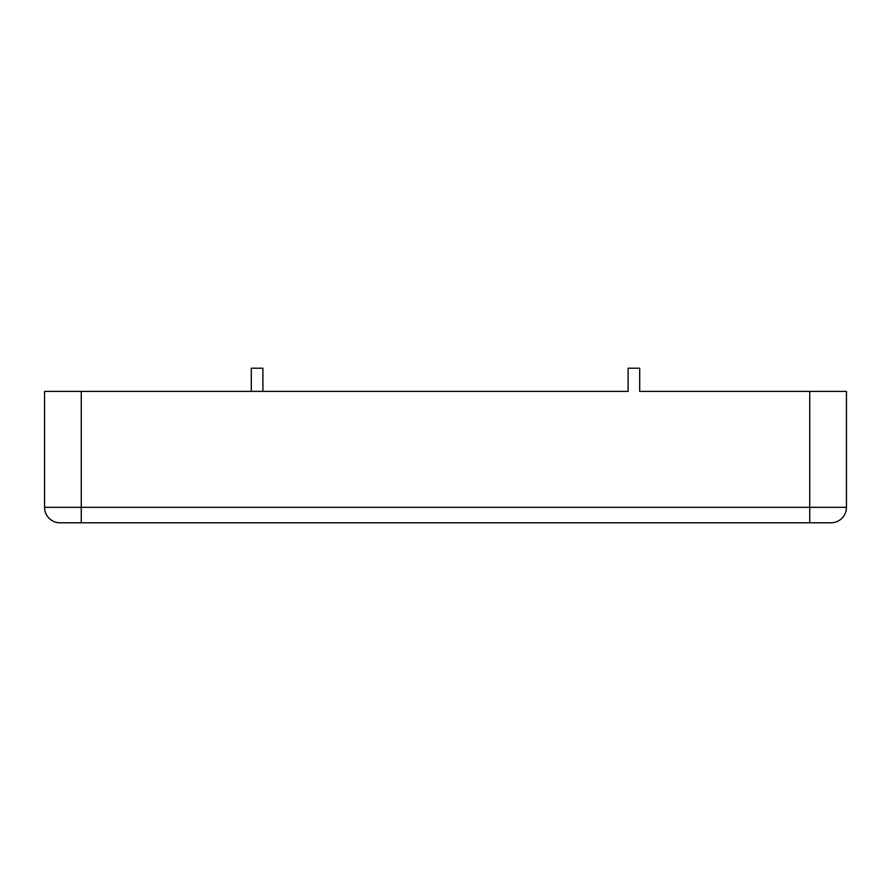 <?xml version="1.0" encoding="UTF-8"?>
<svg xmlns="http://www.w3.org/2000/svg" width="891" height="891" viewBox="0 0 891 891"><rect width="100%" height="100%" fill="white"/><g stroke="black" fill="none" stroke-linecap="round" stroke-linejoin="round"><path stroke-width="1.34" d="M251.307 391.394L251.307 368.206L262.901 368.206L262.901 391.394L628.099 391.394L44.55 391.394L44.55 507.335A15.459 15.459 0 0 0 60.009 522.794A15.459 15.459 0 0 1 44.55 507.335L81.259 507.335L81.259 391.394M60.009 522.794L830.991 522.794A15.459 15.459 0 0 0 846.45 507.335L846.45 391.394L639.693 391.394L639.693 368.206L628.099 368.206L628.099 391.394M846.45 507.335L809.741 507.335L809.741 391.394M809.741 522.794L809.741 507.335L81.259 507.335L81.259 522.794"/></g></svg>
